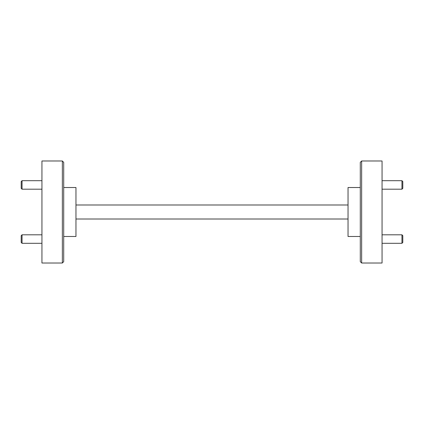 <?xml version="1.0" encoding="UTF-8"?>
<svg xmlns="http://www.w3.org/2000/svg" width="424" height="424" viewBox="0 0 424 424"><rect width="100%" height="100%" fill="white"/><g stroke="black" fill="none" stroke-linecap="round" stroke-linejoin="round"><path stroke-width="0.64" d="M402.8 235.654L402.8 242.454L401.952 243.307L401.952 234.806L402.8 235.654M382.056 243.307L401.952 243.307M382.056 234.806L401.952 234.806M402.8 181.546L402.8 188.346L401.952 189.194L401.952 180.693L402.8 181.546M382.056 189.194L401.952 189.194M382.056 180.693L401.952 180.693M22.048 189.194L21.2 188.346L21.2 181.546L22.048 180.693L22.048 189.194L41.944 189.194M22.048 180.693L41.944 180.693M22.048 243.307L21.2 242.454L21.2 235.654L22.048 234.806L22.048 243.307L41.944 243.307M22.048 234.806L41.944 234.806M62.355 160.982L63.711 162.344L63.711 261.656L62.355 263.018L62.355 160.982L41.944 160.982L41.944 263.018L62.355 263.018M361.646 263.018L360.289 261.656L360.289 162.344L361.646 160.982L361.646 263.018L382.056 263.018L382.056 160.982L361.646 160.982M63.711 187.514L75.96 187.514L75.96 236.486L63.711 236.486M360.289 236.486L348.04 236.486L348.04 187.514L360.289 187.514M75.96 204.993L348.04 204.993M348.04 219.007L75.96 219.007"/></g></svg>
